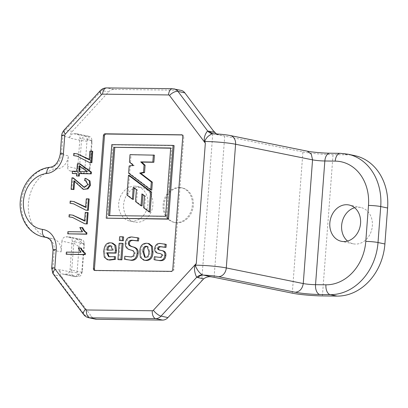 <?xml version="1.0" encoding="UTF-8"?>
<svg xmlns="http://www.w3.org/2000/svg" width="408" height="408" viewBox="0 0 408 408"><rect width="100%" height="100%" fill="white"/><g stroke="black" fill="none" stroke-linecap="round" stroke-linejoin="round"><path stroke-width="0.31" stroke-dasharray="2.04 1.53" d="M77.311 156.177L90.148 162.665M73.782 153.408L74.516 153.566L74.353 155.785M89.209 159.737L89.944 159.895L89.24 159.288M77.54 153.944L74.516 153.566M89.852 151.154L90.591 151.312L89.944 159.895M92.749 151.337L90.591 151.312M79.993 166.433L80.019 166.082L87.847 171.671L79.616 171.421M87.108 171.513L87.847 171.671M79.279 165.923L80.019 166.082M77.382 163.781L78.122 163.94L77.551 171.544L73.17 171.493L73.007 173.645M76.811 171.391L77.551 171.544M80.177 163.965L78.122 163.94M76.648 173.543L77.387 173.696L77.209 176.067M76.638 173.691L77.387 173.696M72.435 171.334L73.17 171.493M78.866 171.411L79.606 171.569M71.951 177.781L72.685 177.939L71.813 189.526M85.92 180.754L88.643 184.788L84.64 187.374L84.283 187.282M73.384 177.985L72.685 177.939M84.986 178.347L85.721 178.505L85.323 180.713M73.879 180.795L74.618 180.953L84.012 189.541M86.634 178.643L85.721 178.505M74.588 181.32L74.618 180.953M73.726 203.837L86.567 210.324M70.196 201.073L70.936 201.231L70.768 203.444M85.624 207.402L86.363 207.56L85.66 206.953M73.955 201.603L70.936 201.231M86.272 198.818L87.006 198.971L86.363 207.56M89.163 199.002L87.006 198.971M72.701 217.459L85.542 223.946M69.171 214.695L69.911 214.848L69.743 217.066M84.599 221.019L85.338 221.177L84.635 220.57M72.93 215.225L69.911 214.848M85.246 212.435L85.981 212.594L85.338 221.177M88.138 212.619L85.981 212.594M82.197 231.851L68.636 231.831L68.473 233.983M67.896 231.678L68.636 231.831M79.82 227.511L80.554 227.669L82.936 232.004M82.727 227.695L80.554 227.669M80.662 252.272L67.096 252.256L66.938 254.408M66.361 252.098L67.096 252.256M78.285 247.936L79.019 248.089L81.401 252.43M81.192 248.115L79.019 248.089M95.156 270.448A1.856 1.525 -78 0 0 95.599 270.637A1.856 1.525 -78 0 0 95.849 270.662L172.125 271.59A1.856 1.525 -78 0 0 173.798 269.765L183.794 136.808A1.856 1.525 -78 0 0 182.646 134.977A1.856 1.525 -78 0 0 182.396 134.946L182.055 134.941M165.061 244.173L161.211 243.668C158.177 243.474 156.356 245.137 155.739 248.666C155.519 251.71 156.907 253.337 159.895 253.552L158.998 253.358M158.829 253.322L159.895 253.552C162.267 253.944 163.266 254.628 162.899 255.612C162.869 256.974 161.915 257.601 160.033 257.504L155.417 256.923L155.086 259.896L156.3 260.171M149.063 243.627L147.533 243.469C143.223 243.581 140.989 246.361 140.831 251.818L141.367 257.596L144.697 260.345M120.38 240.72L120.661 236.971L123.629 237.007M107.273 218.402L112.802 144.86L174.104 145.605M137.858 237.839L133.054 237.216C129.132 237.038 126.908 239.134 126.373 243.505C126.021 247.024 127.775 249.247 131.646 250.17C134.263 250.782 135.415 251.92 135.094 253.577C134.946 255.949 133.732 257.132 131.453 257.127L125.888 256.469L125.373 259.371L127.072 259.774M118.942 259.814L120.171 243.494L123.134 243.53M108.36 259.916L105.32 257.417L104.774 251.639C105.31 245.759 107.493 242.893 111.333 243.03L112.766 243.178M109.13 256.734L115.505 256.734M120.171 243.494L119.141 243.275M131.646 250.17L130.616 249.951M125.373 259.371L124.338 259.151M125.888 256.469L124.858 256.25M112.802 144.86L111.767 144.641M120.661 236.971L119.631 236.752M155.086 259.896L154.056 259.677M155.417 256.923L154.387 256.703M107.865 250.063L106.814 250.053M107.85 250.272L112.557 250.124M113.587 250.344L111.884 246.044L111.323 245.973M109.676 215.592L166.586 216.49L171.722 148.206L170.671 148.191M171.722 148.206L170.687 147.987M166.586 216.49L165.556 216.271M109.66 215.801L108.625 215.582M147.528 246.478L148.084 246.549L149.971 251.925C149.93 255.694 148.762 257.55 146.477 257.504L145.222 257.275M154.397 155.162L131.044 154.877L130.483 162.318L134.252 165.551L130.193 166.194L129.647 173.41L151.766 190.102M133.391 199.415L128.005 195.31L129.494 175.471M150.113 212.094L144.611 207.927L145.498 196.156L142.933 194.142L142.887 194.698M142.04 205.948L136.542 201.807L137.435 189.944L134.283 187.553L134.242 188.083M128.005 195.31L126.97 195.085M144.611 207.927L143.58 207.708M145.498 196.156L144.463 195.937M142.933 194.142L141.897 193.922M136.542 201.807L135.512 201.588M137.435 189.944L136.405 189.725M134.283 187.553L133.248 187.333M129.647 173.41L128.617 173.191M130.193 166.194L129.157 165.974M134.252 165.551L133.217 165.332M130.483 162.318L129.453 162.098M131.044 154.877L130.009 154.657M216.449 133.936L220.121 135.303L222.661 135.726L213.119 133.773M292.291 293.173L302.915 151.929L224.731 136.068A8.833 0.816 -175.7 0 0 222.661 135.726M212.639 133.707L213.817 133.844A13.255 1.224 -175.7 0 1 229.112 135.415L306.082 151.026M86.97 141.234A1.357 1.117 102 0 1 88.199 139.903L89.077 139.913C90.811 140.036 91.774 141.091 91.968 143.075L90.025 168.326C89.571 169.871 88.669 170.789 87.317 171.074C85.711 170.636 84.941 169.376 85.012 167.295L86.97 141.234L81.488 140.576L69.697 138.067L69.732 137.578A8.833 7.268 102 0 1 72.338 131.401L108.569 91.938A8.833 7.268 102 0 1 113.934 89.428L179.851 90.229A8.833 7.268 102 0 1 181.03 90.362M95.472 319.153A8.833 7.268 102 0 1 91.672 316.654L84.793 315.19A7.069 3.264 -36.9 0 1 83.65 314.522M61.945 241.154L61.139 251.894A13.255 10.904 102 0 0 52.928 238.797L46.043 237.334A13.255 10.904 102 0 1 54.259 250.43L52.882 268.688L59.762 270.152L59.803 269.663A4.417 3.636 102 0 0 62.536 274.028A4.417 3.636 102 0 0 63.128 274.094L66.05 274.13A4.417 3.636 102 0 0 70.038 269.79L72.18 241.276A4.417 3.636 102 0 0 69.447 236.91A4.417 3.636 102 0 0 68.855 236.844L65.933 236.808A4.417 3.636 102 0 0 61.945 241.154L73.741 243.663L71.594 272.172L59.803 269.663M82.248 173.487L86.093 173.533C87.786 173.298 88.888 172.339 89.408 170.661L91.79 139.561C91.621 137.853 90.704 136.782 89.046 136.349L85.476 136.236A4.417 3.636 102 0 0 81.488 140.576L79.366 169.651C79.769 171.758 80.692 173.033 82.136 173.466L87.317 171.074M69.697 138.067A4.417 3.636 102 0 1 73.68 133.727L76.607 133.763A4.417 3.636 102 0 1 77.199 133.824A4.417 3.636 102 0 1 79.932 138.19L77.79 166.704A4.417 3.636 102 0 1 73.802 171.049L70.88 171.013A4.417 3.636 102 0 1 70.288 170.947A4.417 3.636 102 0 1 67.549 166.581L68.36 155.841A13.255 10.904 102 0 1 57.462 168.815L50.582 167.351A35.343 29.07 102 0 0 21.624 200.792A35.343 29.07 102 0 0 43.421 236.885M302.915 151.929A22.088 2.04 -175.7 0 0 333.04 154.673L347.677 154.851A53.015 43.605 102 0 1 354.756 155.637M59.762 270.152A8.833 7.268 102 0 0 61.44 276.384L91.672 316.654M57.462 168.815A35.343 29.07 102 0 0 28.504 202.256A35.343 29.07 102 0 0 50.301 238.349A35.343 29.07 102 0 0 52.209 238.675A13.255 10.904 102 0 1 52.928 238.797M139.572 187.211A17.671 14.535 102 0 1 141.928 187.471A17.671 14.535 102 0 1 152.47 207.784A17.671 14.535 102 0 1 134.574 222.039A17.671 14.535 102 0 1 123.782 203.148A17.671 14.535 102 0 1 139.572 187.211M180.03 187.7A17.671 14.535 102 0 1 182.386 187.96A17.671 14.535 102 0 1 192.928 208.274A17.671 14.535 102 0 1 175.032 222.533A17.671 14.535 102 0 1 164.24 203.643A17.671 14.535 102 0 1 180.03 187.7M307.25 151.159L306.107 151.026M84.211 246.835L82.273 271.407C81.722 273.207 80.626 274.14 78.984 274.202L78.101 274.191A1.357 1.117 102 0 1 77.076 272.83L79.035 246.769C79.279 244.693 80.233 243.454 81.906 243.056C83.303 243.408 84.073 244.443 84.216 246.157L84.038 242.648C83.87 240.939 82.957 239.868 81.294 239.43L81.284 242.163L81.906 243.056M81.284 242.163L77.296 239.353C75.735 239.792 74.588 241.046 73.843 243.117L73.741 243.663M81.141 239.404L77.724 239.317L65.933 236.808M77.296 239.353L77.724 239.317M84.023 243.239L81.656 273.743C81.136 275.425 80.034 276.384 78.346 276.619L66.05 274.13M78.101 274.191L74.924 276.604L77.846 276.639M63.128 274.094L74.924 276.604A4.417 3.636 102 0 1 74.332 276.537A4.417 3.636 102 0 1 71.594 272.172L77.076 272.83M354.644 207.723A18.554 15.264 102 0 1 358.382 207.228A18.554 15.264 102 0 1 360.856 207.504A18.554 15.264 102 0 1 371.923 228.827A18.554 15.264 102 0 1 353.134 243.8A18.554 15.264 102 0 1 347.55 241.067M134.655 186.165A17.671 14.535 102 0 1 137.011 186.425A17.671 14.535 102 0 1 147.553 206.734A17.671 14.535 102 0 1 129.657 220.993A17.671 14.535 102 0 1 118.866 202.103A17.671 14.535 102 0 1 134.655 186.165M179.046 187.491A17.671 14.535 102 0 1 181.402 187.751A17.671 14.535 102 0 1 191.944 208.065A17.671 14.535 102 0 1 174.048 222.324A17.671 14.535 102 0 1 163.256 203.434A17.671 14.535 102 0 1 179.046 187.491M104.774 251.639L103.744 251.42M111.333 243.03L110.303 242.811M110.476 256.974L109.441 256.754M126.373 243.505L125.343 243.285M133.054 237.216L132.024 236.997M131.453 257.127L130.417 256.907M135.094 253.577L134.064 253.358M140.831 251.818L139.801 251.598M155.739 248.666L154.709 248.446M159.895 253.552L159.125 253.388M161.211 243.668L160.176 243.449M160.033 257.504L159.003 257.285M162.899 255.612L161.864 255.393M146.477 257.504L145.442 257.285M149.971 251.925L148.94 251.705M213.022 130.417L201.72 280.775M224.731 136.068L214.113 277.318M172.528 88.715A7.069 3.968 -89.3 0 1 172.972 88.766L107.054 87.965A7.069 3.968 90.7 0 0 106.61 87.914M179.851 90.229L172.972 88.766A8.833 7.268 102 0 1 174.15 88.898M113.934 89.428L107.054 87.965A8.833 7.268 102 0 0 101.689 90.474L65.459 129.938A8.833 7.268 102 0 0 62.852 136.114L61.48 154.372L68.36 155.841M100.246 90.704A7.069 2.341 -137.4 0 1 101.689 90.474L108.569 91.938M88.592 317.689A8.833 7.268 102 0 1 84.793 315.19L54.56 274.921A8.833 7.268 102 0 1 52.882 268.688A7.069 0.653 -175.7 0 1 51.683 268.229M53.06 249.971A7.069 0.653 -175.7 0 0 54.259 250.43L61.139 251.894M69.732 137.578L62.852 136.114A7.069 0.653 -175.7 0 1 61.654 135.655M79.346 169.091L67.549 166.581M306.133 151.026A17.671 1.632 -175.7 0 0 330.414 153.26L340.797 153.388L347.677 154.851M52.209 238.675L46.65 237.492M329.863 153.199A8.833 4.957 -89.3 0 1 330.414 153.26M340.246 153.326A8.833 4.957 -89.3 0 1 340.797 153.388A53.015 43.605 102 0 1 347.876 154.173M61.44 276.384L54.56 274.921A7.069 3.264 143.1 0 1 53.417 274.252M72.338 131.401L65.459 129.938A7.069 2.341 -137.4 0 0 64.015 130.167M60.282 153.913A7.069 0.653 -175.7 0 0 61.48 154.372A13.255 10.904 102 0 1 50.582 167.351A7.069 3.886 -95.9 0 0 49.893 167.316M73.843 243.117L79.035 246.769M81.799 272.855L82.431 270.443M78.984 274.202L78.346 276.619M81.835 272.299L70.038 269.79M83.977 243.785L72.18 241.276M80.651 239.353L68.855 236.844M73.68 133.727L85.476 136.236L88.199 139.903M91.774 140.153L91.958 143.749M88.893 136.318L89.077 139.913M86.093 173.533L86.583 171.681M89.546 169.774L90.183 167.356M85.012 167.295L79.366 169.651M82.671 173.522L70.88 171.013M85.598 173.558L73.802 171.049M89.587 169.213L77.79 166.704M91.729 140.699L79.932 138.19M88.403 136.272L76.607 133.763M322.422 295.917L333.04 154.673M230.209 135.527A8.833 7.089 -78.5 0 0 229.112 135.415M182.396 134.946L181.851 134.829M182.764 136.588L183.794 136.808M95.849 270.662L94.814 270.443M173.798 269.765L172.768 269.545M171.09 271.366L172.125 271.59M77.005 156.106L77.739 156.264M85.496 180.657L86.236 180.81M83.905 187.206L84.645 187.364M72.848 177.873L73.583 178.026M73.42 203.77L74.159 203.924M72.394 217.388L73.134 217.546M109.609 256.882L108.579 256.663M111.884 246.044L110.849 245.825M144.667 257.203L145.697 257.423M147.048 246.33L148.084 246.549M212.639 133.712L220.121 135.303M50.301 238.349L47.195 237.691M84.038 242.648L84.216 246.157M81.656 273.743L82.273 271.407M74.332 276.537L62.536 274.028M81.294 239.43L69.447 236.91M91.79 139.561L91.968 143.075M89.408 170.661L90.025 168.326M70.288 170.947L82.136 173.466M89.046 136.349L77.199 133.824M360.856 207.504L349.064 204.994M353.134 243.8L341.338 241.291M129.657 220.993L134.574 222.039M137.011 186.425L141.928 187.471M174.048 222.324L175.032 222.533M181.402 187.751L182.386 187.96M181.611 134.752L182.646 134.977M94.569 270.417L95.599 270.637"/><path stroke-width="0.61" d="M92.009 151.179L89.852 151.154L89.209 159.737L77.255 153.877L73.782 153.408L73.613 155.626L77.02 156.111L89.413 162.506L91.157 162.527L92.009 151.179L92.749 151.337L91.892 162.685L91.157 162.527M89.413 162.506L91.892 162.685M73.613 155.626L77.311 156.177M89.24 159.288L77.54 153.944M79.606 171.569L80.019 166.082M87.108 171.513L78.866 171.411L79.279 165.923L87.108 171.513M76.811 171.391L72.435 171.334L72.272 173.487L76.648 173.543L76.469 175.909L78.53 175.935L78.708 173.568L90.556 173.711L90.688 171.952L79.443 163.807L77.382 163.781L76.811 171.391M79.443 163.807L80.177 163.965L91.423 172.11L90.688 171.952M90.556 173.711L91.29 173.864L91.423 172.11M78.708 173.568L91.29 173.864M78.53 175.935L79.264 176.093L79.443 173.721M76.469 175.909L79.264 176.093M72.272 173.487L76.638 173.691M71.079 189.368L73.231 189.394L73.879 180.795L83.273 189.383L87.287 188.705L89.683 185.217L89.255 180.785L85.899 178.485L84.986 178.347L84.584 180.555L85.502 180.647L87.909 184.635L83.905 187.221L72.848 177.863L71.951 177.781L71.079 189.368L73.97 189.552L74.618 180.953M84.584 180.555L85.92 180.754M84.283 187.282L73.384 177.985M83.283 189.389L88.021 188.858L90.423 185.375L89.995 180.943L85.899 178.49M73.231 189.394L73.97 189.552M88.424 198.844L86.272 198.818L85.624 207.402L73.669 201.542L70.196 201.073L70.028 203.286L73.435 203.776L85.828 210.166L87.572 210.191L88.424 198.844L89.163 199.002L88.312 210.344L87.572 210.191M85.828 210.166L88.312 210.344M70.028 203.286L73.726 203.837M85.66 206.953L73.955 201.603M87.404 212.461L85.246 212.435L84.599 221.019L72.644 215.159L69.171 214.695L69.008 216.908L72.41 217.393L84.803 223.788L86.547 223.808L87.404 212.461L88.138 212.619L87.287 223.966L86.547 223.808M84.803 223.788L87.287 223.966M69.008 216.908L72.701 217.459M84.635 220.57L72.93 215.225M67.896 231.678L67.733 233.83L86.093 234.049L86.195 232.662C84.532 231.785 83.13 230.076 81.988 227.536L79.82 227.511L82.197 231.851L67.896 231.678M81.988 227.536L82.727 227.695C83.864 230.234 85.267 231.938 86.935 232.82L86.195 232.662M86.093 234.049L86.828 234.207L86.935 232.82M67.733 233.83L86.828 234.207M66.361 252.098L66.198 254.25L84.558 254.475L84.66 253.082C82.992 252.205 81.59 250.497 80.453 247.962L78.285 247.936L80.662 252.272L66.361 252.098M80.453 247.962L81.192 248.115C82.329 250.655 83.732 252.363 85.399 253.24L84.66 253.082M84.558 254.475L85.292 254.633L85.399 253.24M66.198 254.25L85.292 254.633M182.055 134.941L106.121 134.023A1.856 1.525 -78 0 0 104.448 135.844L94.452 268.801A1.856 1.525 -78 0 0 95.156 270.448M158.86 253.332L159.125 253.388L158.86 253.332C161.231 253.725 162.236 254.408 161.864 255.393C161.838 256.754 160.88 257.382 159.003 257.285L154.387 256.703L154.056 259.677L160.069 260.671C163.537 260.896 165.459 259.187 165.842 255.551C166.219 252.618 164.863 250.956 161.777 250.568C159.395 250.155 158.365 249.502 158.686 248.605C158.753 247.335 159.589 246.748 161.191 246.835L165.99 247.416L166.27 244.448L160.176 243.449C157.146 243.255 155.326 244.917 154.709 248.446C154.489 251.491 155.871 253.118 158.86 253.332L158.998 253.358M143.662 260.125L146.248 260.503C150.623 260.396 152.862 257.55 152.964 251.96L152.383 246.32L149.063 243.627L146.498 243.25C142.193 243.362 139.959 246.141 139.801 251.598L140.337 257.377L143.662 260.125L145.217 260.284C149.593 260.176 151.832 257.326 151.934 251.741L151.353 246.101L148.028 243.408M122.594 236.788L123.629 237.007L123.344 240.761L119.345 240.501L119.631 236.752L122.594 236.788L122.313 240.536L119.345 240.501M173.074 145.386L174.104 145.605L168.575 219.147L106.238 218.183L111.767 144.641L173.074 145.386L167.54 218.923L106.238 218.183M132.024 236.997C128.102 236.819 125.873 238.915 125.343 243.285C124.986 246.804 126.745 249.028 130.616 249.951C133.232 250.563 134.38 251.7 134.064 253.358C133.916 255.729 132.702 256.913 130.417 256.907L124.858 256.25L124.338 259.151L131.401 260.324C135.303 260.483 137.557 258.167 138.159 253.383C138.593 250.007 136.976 247.865 133.304 246.957C130.376 246.233 129.081 245.009 129.412 243.28C129.571 241.352 130.795 240.399 133.09 240.419L138.434 241.006L138.899 238.073L132.029 236.997M122.104 243.311L123.134 243.53L121.91 259.85L117.912 259.595L119.141 243.275L122.104 243.311L120.875 259.631L117.912 259.595M115.357 259.381L109.808 260.064L108.773 259.85L114.327 259.162L115.357 259.381L115.505 256.734L108.579 256.663L106.636 252.797L115.071 252.899L115.454 250.354L116.484 250.573L116.102 253.118L107.666 253.016L109.13 256.734M109.767 260.064L107.329 259.697L104.285 257.198L103.744 251.42C104.28 245.54 106.463 242.673 110.303 242.811L111.731 242.959L114.77 245.228L115.454 250.354M111.731 242.959L112.766 243.178L115.801 245.448L116.484 250.573M108.773 259.845L107.329 259.697M116.102 253.118L115.071 252.899M107.666 253.016L106.636 252.797M114.469 256.515L114.327 259.162M121.91 259.85L120.875 259.631M138.899 238.073L136.828 237.619M138.434 241.006L137.404 240.786L137.868 237.854M126.041 259.549L130.366 260.105C134.273 260.263 136.527 257.948 137.124 253.164C137.562 249.788 135.941 247.646 132.274 246.738C129.346 246.014 128.046 244.79 128.382 243.061C128.535 241.133 129.759 240.179 132.054 240.2L137.404 240.786M168.575 219.147L167.54 218.923M123.344 240.761L122.313 240.536M166.27 244.448L164.031 243.948M165.99 247.416L164.959 247.197L165.24 244.229M155.269 259.952L159.033 260.452C162.501 260.676 164.429 258.968 164.812 255.332C165.184 252.399 163.832 250.736 160.747 250.349C158.365 249.936 157.335 249.283 157.656 248.38C157.723 247.115 158.559 246.524 160.155 246.616L164.959 247.197M110.078 245.749C108.115 245.606 107.029 247.039 106.814 250.053L112.557 250.124L110.849 245.825L110.078 245.749L111.114 245.968C109.15 245.825 108.059 247.258 107.85 250.272M170.687 147.987L113.761 147.293L108.625 215.582L165.556 216.271L170.687 147.987M145.442 257.285L144.667 257.203L142.79 251.634C142.897 247.931 144.06 246.136 146.273 246.254L147.048 246.33L148.94 251.705C148.9 255.474 147.732 257.331 145.442 257.285M170.671 148.191L113.761 147.293M114.796 147.512L109.676 215.592M145.222 257.275L143.825 251.853C143.927 248.151 145.09 246.356 147.303 246.473L147.528 246.478M150.736 189.883L151.766 190.102L152.363 182.197L140.77 173.283L144.554 172.553L145.1 165.25L141.744 162.114L153.862 162.277L154.397 155.162L130.009 154.657L129.453 162.098L133.217 165.332L129.157 165.974L128.617 173.191L150.736 189.883L151.332 181.978L139.74 173.063L143.519 172.334L144.07 165.031L140.714 161.894L152.827 162.058L153.362 154.943M128.464 175.251L129.494 175.471L151.618 192.086L150.113 212.094L149.083 211.874L143.58 207.708L144.463 195.937L141.897 193.922L141.01 205.729L135.512 201.588L136.405 189.725L133.248 187.333L132.355 199.196L126.97 195.085L128.464 175.251L150.588 191.867L149.083 211.874M142.887 194.698L142.04 205.948L141.01 205.729M134.242 188.083L133.391 199.415L132.355 199.196M151.618 192.086L150.588 191.867M145.1 165.25L144.07 165.031M141.744 162.114L140.714 161.894M144.554 172.553L143.519 172.334M140.77 173.283L139.74 173.063M152.363 182.197L151.332 181.978M153.862 162.277L152.827 162.058M295.305 292.24C299.727 291.74 302.374 288.844 303.256 283.555L312.554 159.854L311.294 154.173L307.25 151.159M172.528 88.715L106.61 87.914A7.069 3.968 90.7 0 0 102.597 94.146L168.509 94.947A7.069 3.968 -89.3 0 1 172.528 88.715L181.03 90.362A8.833 7.268 102 0 1 184.829 92.861L213.022 130.417L216.449 133.936M347.876 154.173L340.246 153.326A8.833 4.957 -89.3 0 0 335.223 161.114A44.176 36.337 102 0 1 368.49 205.423A8.833 0.816 4.3 0 1 380.72 206.555A53.015 43.605 102 0 0 347.876 154.173L354.756 155.637A53.015 43.605 102 0 1 387.6 208.019L384.897 243.989A53.015 43.605 102 0 1 337.059 296.096L322.422 295.917A22.088 2.04 -175.7 0 1 292.291 293.173L214.113 277.318A8.833 0.816 -175.7 0 0 212.038 276.971C209.11 276.303 206.315 276.925 203.653 278.832L167.933 317.577A8.833 7.268 102 0 1 162.568 320.086L155.688 318.617L89.77 317.822A8.833 7.268 102 0 1 88.592 317.689C86.552 317.225 84.905 316.169 83.65 314.522A7.069 3.264 -36.9 0 1 85.374 309.437L55.136 269.168A7.069 3.264 143.1 0 0 53.417 274.252L83.65 314.522M214.659 132.447L208.84 131.213L212.639 133.707M312.559 159.854L235.589 144.238L226.287 267.939A8.833 7.089 101.5 0 1 218.494 276.66A13.255 1.224 -175.7 0 0 203.194 275.089C201.19 275.109 199.4 275.946 197.834 277.598L196.758 277.221C195.779 276.053 192.811 267.888 195.83 264.348L195.661 265.19C195.162 265.715 196.064 267.73 198.38 271.228C200.364 273.498 201.741 274.722 202.506 274.895L212.038 276.971M167.933 317.577L161.053 316.113L196.758 277.221C198.487 275.696 200.404 274.921 202.506 274.895M204.964 141.489A22.088 2.04 -175.7 0 1 235.589 144.238A8.833 7.089 -78.5 0 0 230.209 135.527C225.451 134.635 219.795 134.054 213.241 133.778L213.119 133.773C212.537 133.472 211.023 134.222 208.559 136.017C207.366 136.823 204.525 140.408 204.964 141.489L205.005 142.336C202.536 138.465 206.683 131.243 207.743 131.085L208.84 131.213M213.119 133.773C211.028 133.63 209.238 132.733 207.743 131.085L177.949 91.397A7.069 3.264 143.1 0 0 169.504 95.472A1.765 1.454 102 0 0 168.509 94.947M88.592 317.689L95.472 319.153A8.833 7.268 102 0 0 96.65 319.285L162.568 320.086M347.55 241.067A18.554 15.264 102 0 1 342.067 222.472A18.554 15.264 102 0 1 354.644 207.723M346.586 204.719A18.554 15.264 102 0 1 349.064 204.994A18.554 15.264 102 0 1 360.131 226.318A18.554 15.264 102 0 1 341.338 241.291A18.554 15.264 102 0 1 330.006 221.452A18.554 15.264 102 0 1 346.586 204.719M205.005 142.336L205.331 143.193L169.504 95.472M195.83 264.348L196.289 263.497L205.331 143.193M181.366 134.727A1.856 1.525 102 0 1 181.611 134.752A1.856 1.525 102 0 1 182.764 136.588L172.768 269.545A1.856 1.525 102 0 1 171.09 271.366L94.814 270.443A1.856 1.525 102 0 1 94.569 270.417A1.856 1.525 102 0 1 93.417 268.581L103.418 135.624A1.856 1.525 102 0 1 105.091 133.804L181.851 134.829M133.09 240.419L132.054 240.2M129.412 243.28L128.382 243.061M133.304 246.957L132.274 246.738M138.159 253.383L137.124 253.164M131.401 260.324L130.366 260.105M146.248 260.503L145.217 260.284M152.964 251.96L151.934 251.741M161.191 246.835L160.155 246.616M158.686 248.605L157.656 248.38M161.777 250.568L160.747 250.349M165.842 255.551L164.812 255.332M160.069 260.671L159.033 260.452M143.825 251.853L142.79 251.634M147.303 246.473L146.273 246.254M195.661 265.19A22.088 2.04 -175.7 0 1 226.287 267.939L303.256 283.555M303.312 283.555A8.833 0.816 -175.7 0 0 315.537 284.687L324.839 160.987A8.833 4.957 -89.3 0 1 329.863 153.199C322.896 153.163 311.416 152.072 307.255 151.149M312.61 159.854A8.833 0.816 -175.7 0 0 324.839 160.987L335.223 161.114M203.653 278.832L197.834 277.598M102.597 94.146A1.765 1.454 102 0 0 101.521 94.651A7.069 2.341 -137.4 0 1 100.246 90.704C101.944 88.883 104.066 87.955 106.61 87.914M174.15 88.898A8.833 7.268 102 0 1 177.949 91.397L184.829 92.861M196.289 263.497L153.357 310.264A7.069 2.341 42.6 0 0 161.053 316.113A8.833 7.268 102 0 1 155.688 318.617A7.069 3.968 -89.3 0 1 152.281 310.763L86.368 309.968A7.069 3.968 90.7 0 0 89.77 317.822L96.65 319.285M86.368 309.968A1.765 1.454 102 0 1 85.374 309.437M153.357 310.264A1.765 1.454 102 0 1 152.281 310.763M295.341 292.24A17.671 1.632 -175.7 0 0 319.796 294.505L330.179 294.632L337.059 296.096M218.494 276.66L295.28 292.24M46.65 237.492L45.329 237.211A35.343 29.07 102 0 1 43.421 236.885L47.195 237.691M368.49 205.423L365.787 241.393A8.833 0.816 4.3 0 1 378.017 242.525L380.72 206.555L387.6 208.019M365.787 241.393A44.176 36.337 102 0 1 325.926 284.815A8.833 4.957 90.7 0 0 330.179 294.632A53.015 43.605 102 0 0 378.017 242.525L384.897 243.989M325.926 284.815L315.537 284.687A8.833 4.957 90.7 0 0 319.796 294.505M63.398 153.607L64.77 135.349A7.069 0.653 -175.7 0 0 61.654 135.655L60.282 153.913A7.069 0.653 -175.7 0 1 63.398 153.607A20.324 16.718 102 0 1 46.691 173.507A28.274 23.256 102 0 0 23.44 201.195A28.274 23.256 102 0 0 42.488 229.393A7.069 4.009 97.4 0 0 45.329 237.211A13.255 10.904 102 0 1 46.043 237.334C48.71 238.354 50.312 239.501 50.862 240.781L51.775 242.388L53.06 249.971A7.069 0.653 -175.7 0 1 56.177 249.665L54.805 267.923A7.069 0.653 -175.7 0 0 51.683 268.229L53.06 249.971M101.521 94.651L65.29 134.115A7.069 2.341 -137.4 0 1 64.015 130.167C61.521 133.278 61.684 135.578 61.654 135.655M64.77 135.349A1.765 1.454 102 0 1 65.29 134.115M46.691 173.507A7.069 3.886 -95.9 0 1 49.893 167.316C36.001 168.529 23.674 181.473 20.946 196.824C17.095 214.705 27.351 233.861 43.421 236.885M42.488 229.393A20.324 16.718 102 0 1 56.177 249.665M55.136 269.168A1.765 1.454 102 0 1 54.805 267.923M104.448 135.844L103.418 135.624M105.091 133.804L106.121 134.023M93.417 268.581L94.452 268.801M77.255 153.867L77.994 154.025M85.496 180.657L86.236 180.81M83.905 187.206L84.645 187.364M72.848 177.873L73.583 178.026M73.669 201.532L74.409 201.69M72.649 215.154L73.384 215.307M213.231 133.778L212.777 133.727M340.246 153.326L329.863 153.199M307.178 151.144L230.209 135.527M100.246 90.704L64.015 130.167M60.282 153.913C58.66 162.119 55.197 166.581 49.893 167.316M51.683 268.229L52.846 273.385L53.417 274.252"/></g></svg>
